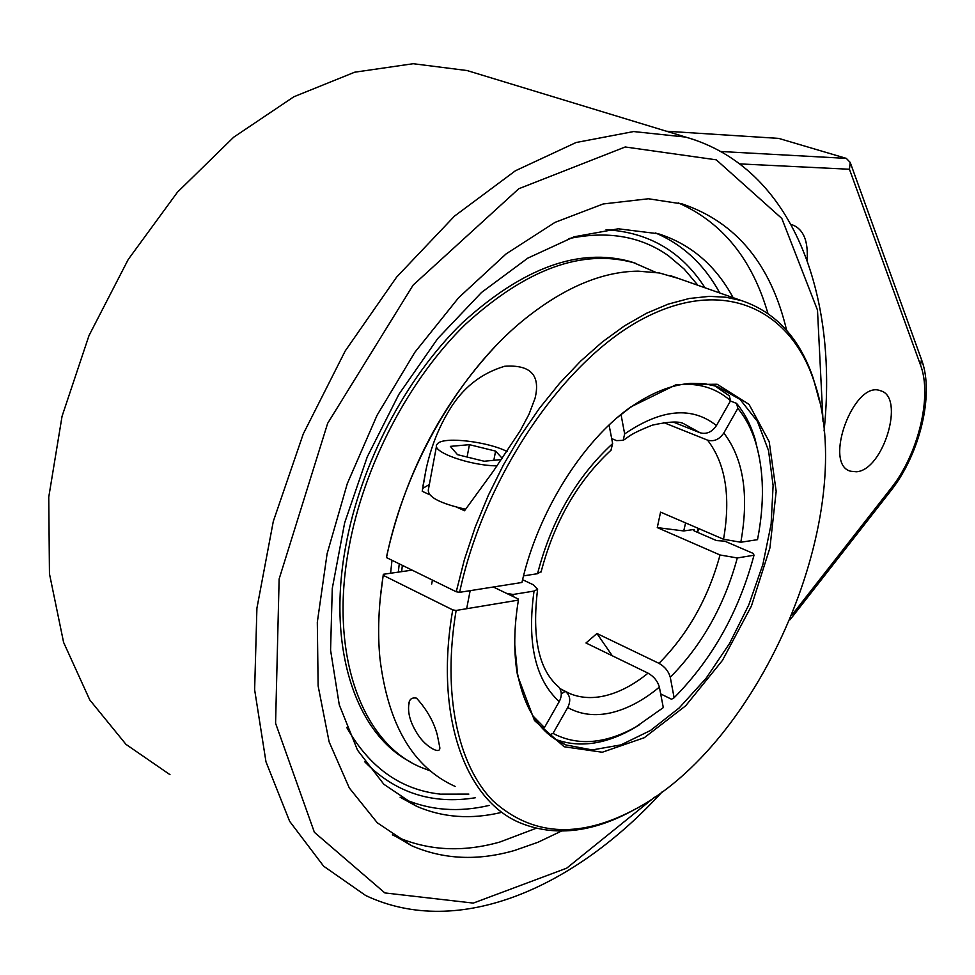 <?xml version="1.0" encoding="UTF-8"?>
<svg xmlns="http://www.w3.org/2000/svg" width="975" height="975" viewBox="0 0 975 975"><rect width="100%" height="100%" fill="white"/><g stroke="black" fill="none" stroke-linecap="round" stroke-linejoin="round"><path stroke-width="1.46" d="M561.417 831.102L538.042 842.242L514.605 850.456C477.665 861.108 443.296 859.511 411.499 845.654L377.301 822.803L349.306 787.971L329.123 741.865L318.13 685.912L317.314 622.269L327.1 553.739L347.307 483.588L377.045 415.313L414.802 352.365L458.591 297.753L506.147 253.866L555.092 222.337L603.172 203.97L648.399 198.766L682.293 203.958C736.174 222.227 770.957 264.347 786.642 330.33M392.364 834.832L396.447 836.782C428.366 850.736 462.82 852.491 499.834 842.034L536.153 828.287M767.922 313.45C752.2 259.179 722.304 222.324 678.247 202.861M733.115 297.668C715.638 265.358 690.678 244.055 658.259 233.744L618.235 228.796L574.129 236.791L527.804 258.131L481.516 292.463L437.714 338.581L398.872 394.363L367.246 456.922L344.65 522.832L332.28 588.425L330.574 650.142L339.276 704.876L357.496 750.141L383.833 784.253L416.642 806.301C442.833 817.635 471.144 819.658 501.552 812.382M739.976 163.91L849.444 169.248L850.212 162.435L846.324 158.389L721 151.515M666.473 131.235L778.745 138.401L846.324 158.389M791.139 224.567L792.504 224.896C803.485 229.235 808.348 241.008 807.105 260.215M856.367 471.766L850.614 471.242C822.778 464.307 853.966 379.811 880.425 390.731C905.47 396.776 883.423 470.352 856.367 471.766M475.861 73.222L467.11 70.553L413.242 63.716L354.668 72.211L293.853 96.769L233.695 137.195L177.413 192.233L128.225 259.484L89.018 335.546L62.059 416.264L48.75 497.128L49.457 573.775L63.594 642.379L89.773 699.928L125.994 744.376L169.979 774.662M697.917 285.297L684.158 269.039L668.314 255.657C640.709 236.169 607.462 230.502 568.571 238.668C607.498 230.502 640.77 236.182 668.387 255.706L684.194 269.076L697.917 285.297M346.734 727.472C369.696 767.8 401.127 790.055 441.041 794.211L468.841 794.089L440.383 794.138C400.762 789.799 369.549 767.581 346.734 727.472M693.81 530.68L694.127 529.449L683.731 530.948L685.596 522.917M694.127 529.449L693.262 529.852L694.7 531.143L716.503 540.577L724.754 541.149L753.273 553.447L754.004 555.226L737.307 557.956L720.037 554.982L657.272 527.597L683.731 530.948M542.417 728.41L544.44 727.594L559.248 701.586C562.112 695.918 561.941 691.056 558.748 686.973L557.164 685.583M559.955 688.667L565.78 691.726C570.278 695.675 570.923 700.952 567.718 707.545L553.02 733.407C577.492 746.155 605.061 744.035 635.724 727.021L663.305 707.606L659.368 687.119C657.711 681.184 653.932 676.54 648.046 673.152L585.987 642.988L596.944 633.506L659.003 663.353C664.877 666.705 668.643 671.348 670.276 677.259L674.115 697.747L671.531 699.246L660.684 693.908M730.433 401.018L736.6 403.394L737.831 408.367L723.828 432.997C719.379 439.506 713.968 441.882 707.557 440.152L663.707 422.577M621.014 414.485L624.658 433.912L623.183 440.347L616.578 440.615L611.678 438.592M610.984 450.182L612.641 443.576L609.082 425.027M523.538 575.872L537.542 573.702L541.198 571.484M522.588 579.698L533.374 584.817L537.603 589.266L534.044 591.069L513.106 594.47L506.586 593.385L493.35 586.999L518.322 599.04L518.408 600.112L456.129 610.46L452.741 609.887C434.143 716.259 465.355 800.755 520.821 823.156C554.336 836.489 590.862 832.699 630.411 811.785L636.638 808.36M553.02 733.407L549.291 734.918M555.141 739.245C578.687 748.032 604.439 744.632 632.409 729.056L639.015 725.12M612.288 655.773L596.944 633.506M707.557 440.152C725.583 463.576 730.909 496.616 723.535 539.26L660.575 512.131L657.272 527.597M673.53 422.163L700.099 432.778C706.522 434.509 711.969 432.108 716.442 425.575L730.555 400.81L729.312 395.813L714.443 385.625M544.44 727.594L533.02 716.052M512.789 596.371L513.106 594.47M682.622 384.345C701.452 383.602 717.429 389.086 730.555 400.81M754.004 555.226C738.892 611.703 712.262 659.21 674.115 697.747M723.535 539.26L740.817 542.246L757.514 539.663C764.595 503.173 763.998 470.852 755.723 442.699L754.967 438.64C750.701 424.771 744.583 413.022 736.6 403.394M737.831 408.367C745.595 417.739 751.554 429.183 755.723 442.699M759.342 457.324L754.967 438.64M402.346 565.342L401.651 571.643M399.263 563.83L398.312 572.118M561.295 694.017L565.268 691.214M636.419 263.603L630.727 261.678C579.113 247.309 522.99 267.698 462.369 322.822C405.71 377.8 360.384 464.283 345.552 547.121C326.783 649.009 356.399 734.394 410.792 762.133M655.809 272.366L633.994 262.823C582.404 248.479 526.305 268.905 465.672 324.114C409 379.178 363.626 465.782 348.745 548.693C329.002 655.407 362.395 743.255 421.066 767.362L430.341 770.92M391.987 560.272L390.609 573.227M819.451 401.005L813.296 378.422C799.61 338.02 775.637 312.061 741.366 300.568L725.863 297.229L709.386 296.351L689.215 298.496L668.143 304.139L646.462 313.28L624.427 325.906L602.392 341.908L580.649 361.128L559.565 383.346L539.455 408.281L520.674 435.557L503.502 464.795L488.256 495.519L475.166 527.256L464.429 559.516L456.239 591.764L459.627 592.325C484.283 476.227 564.245 359.763 643.39 318.545C722.767 276.827 789.713 308.197 813.747 380.457C860.547 511.022 761.853 744.9 632.141 810.81C577.761 838.878 531.314 835.502 492.802 800.694C457.58 764.632 442.163 693.481 456.129 610.46M452.741 609.887L383.236 575.335L383.321 574.287L412.108 570.131M494.167 347.624C440.627 405.6 404.771 475.252 386.575 556.554L386.49 557.578C404.747 466.867 459.201 373.023 522.173 321.165C562.551 288.234 601.209 271.562 638.15 271.147L659.49 272.988L678.661 278.521M455.142 786.423C413.071 767.496 388.001 724.766 379.921 658.247C377.471 632.409 378.58 604.768 383.236 575.335M416.557 698.173C427.062 709.824 433.985 722.134 437.336 735.089L439.762 747.228C441.017 755.503 425.722 746.789 418.226 735.126C410.975 724.157 407.806 714.236 408.708 705.352C408.854 699.575 411.474 697.186 416.557 698.173M383.321 574.287L380.25 598.431M698.137 528.316L697.162 532.216M617.76 417.215L629.509 408.062C650.825 392.974 671.239 384.759 690.727 383.394L704.45 383.699L717.259 386.466L740.135 399.494L757.441 421.395L768.544 450.633L773.102 485.489L771.128 524.099L762.852 564.549L748.763 604.963L729.532 643.5L706.022 678.368L679.246 707.887L650.435 730.519L620.929 744.888L592.239 749.933L565.975 744.961C541.015 734.407 524.855 710.568 517.506 673.469L514.776 645.158M518.408 600.112C513.849 627.839 513.569 652.982 517.567 675.565L534.532 720.598L564.172 746.765L602.306 752.237L644.28 737.709L685.657 705.815L722.463 660.38L751.408 606.06L769.921 547.913L776.173 491.303L769.202 441.699L749.08 404.43L717.149 384.247L676.321 384.613L630.971 406.831C582.587 440.822 537.688 512.326 521.93 582.489L459.627 592.325M697.612 532.411L698.588 528.511M386.49 557.578L456.239 591.764M429.512 494.642L422.224 491.29L426.026 469.621C430.804 447.428 438.665 427.452 449.585 409.695C462.808 387.77 481.163 373.291 504.636 366.271C530.558 364.492 540.698 375.143 535.056 398.239L529.011 414.265L520.236 430.731L493.557 470.876L464.527 510.754L457.043 507.317M429.329 484.538L422.614 488.438M501.54 459.542L484.173 461.248L457.507 454.667L450.34 446.367L469.438 444.673L495.605 451.108L502.308 458.433M495.605 451.108L493.825 460.298M469.438 444.673L467.074 457.031M497.128 465.855C470.108 465.721 431.352 451.925 436.8 444.6L437.909 443.308C445.051 436.52 487.878 441.675 507.049 451.486M436.508 446.16L428.33 489.901C427.793 497.067 440.237 503.514 465.636 509.23M654.603 797.184L566.67 868.189L473.289 903.094L384.869 892.929L314.377 832.284L275.584 723.279L279.13 578.992L327.661 423.321L413.12 285.114L518.773 188.748L625.219 146.981L716.284 159.827L781.816 218.449L817.489 310.099L823.046 421.675M695.151 139.998L685.717 137.097L633.64 131.552L576.079 142.521L515.409 170.771L454.521 216.097L396.667 277.046L345.223 350.939L303.274 433.924L273.305 521.345L256.913 608.217L254.633 689.752L265.98 761.828L289.636 821.316L323.627 866.178L365.674 895.513C459.103 939.668 575.603 886.921 662.293 791.712M890.797 490.827L890.992 488.341L792.163 614.75M921.485 359.543L920.522 365.052C932.466 396.167 918.267 454.301 890.992 488.341M849.444 169.248L920.522 365.052M606.048 229.722C648.85 232.257 681.83 251.599 704.986 287.771M475.373 797.745C432.23 804.753 395.375 792.809 364.821 761.902M719.782 292.975C704.291 264.639 682.878 244.64 655.553 232.976M400.213 797.27L404.003 799.049C430.292 810.444 458.664 812.565 489.121 805.435M534.044 591.069C526.866 642.878 535.263 679.721 559.248 701.586M567.718 707.545C580.637 714.687 595.152 716.418 611.276 712.737C627.376 708.886 643.415 700.342 659.368 687.119M648.046 673.152C633.494 684.998 618.893 692.603 604.244 695.955C592.105 698.636 580.881 697.942 570.582 693.895L565.268 691.385M716.442 425.575C691.994 406.136 661.403 408.915 624.658 433.912M623.183 440.347C629.131 436.824 628.217 434.789 652.226 425.173C669.423 421.383 680.16 421.029 684.426 424.125L700.099 432.778M670.276 677.259C702.134 644.999 724.486 605.231 737.307 557.956M720.037 554.982C708.338 597.943 687.984 634.067 659.003 663.353M740.817 542.246C749.214 495.251 743.547 458.835 723.828 432.997M612.641 443.576C576.481 476.86 551.448 520.236 537.542 573.702M411.499 845.654L396.447 836.782M824.07 430.938C838.268 295.011 793.175 167.676 685.717 137.097L467.11 70.553M850.212 162.435L921.716 360.189C934.477 394.802 919.571 454.472 890.943 490.644L790.116 619.686M849.639 470.852L850.614 471.242M416.642 806.301L400.103 797.197M558.748 686.973C538.809 670.118 531.753 637.54 537.603 589.266M635.724 727.021L632.409 729.056M559.845 688.46L565.78 691.714M611.508 449.719C577.834 480.773 554.348 521.552 541.064 572.033M630.727 261.678L633.994 262.823M813.747 380.457L813.296 378.422M632.141 810.81L630.411 811.785M741.366 300.568L670.666 275.718M517.506 673.469L517.567 675.565M629.509 408.062L630.971 406.831M409.22 702.609L408.708 705.352M565.975 744.961L555.531 739.501M426.026 469.621L423.004 485.867M432.437 580.088L431.681 584.062M470.157 590.667L466.659 608.705"/></g></svg>
